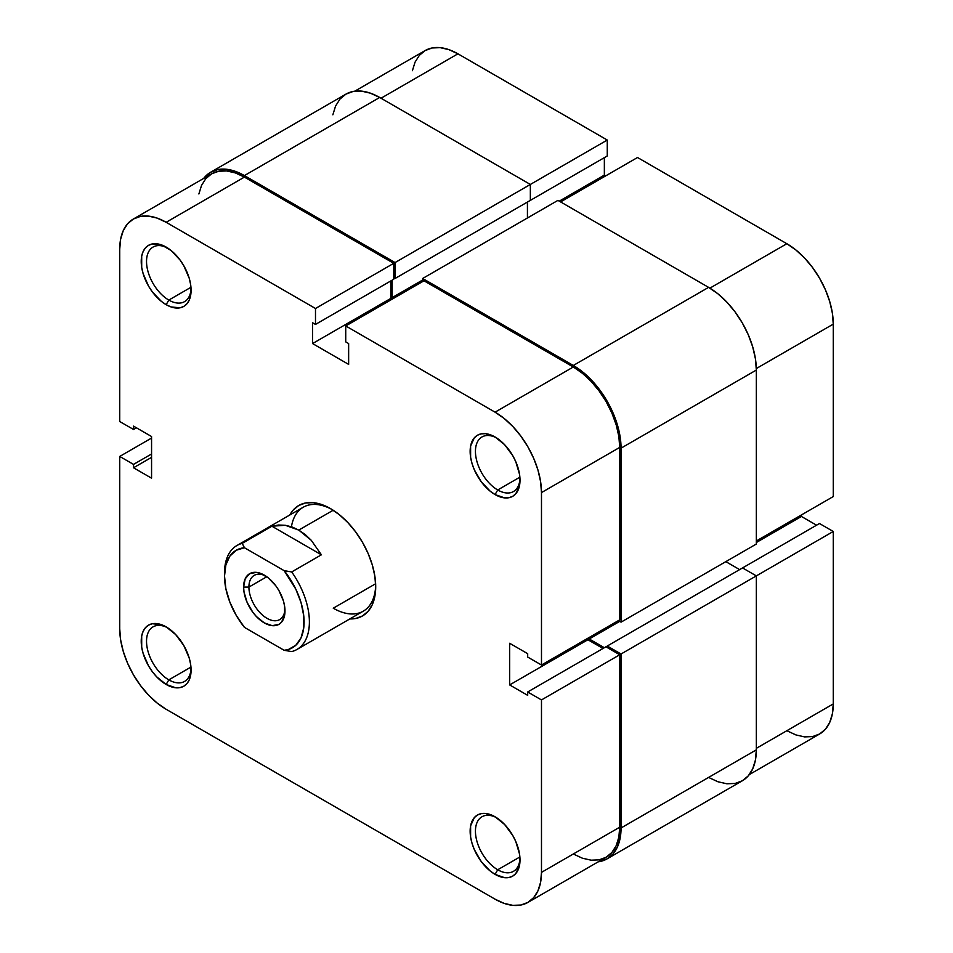 <?xml version="1.0" encoding="UTF-8"?>
<svg xmlns="http://www.w3.org/2000/svg" width="953" height="953" viewBox="0 0 953 953"><rect width="100%" height="100%" fill="white"/><g stroke="black" fill="none" stroke-linecap="round" stroke-linejoin="round"><path stroke-width="1.43" d="M332.859 114.813L335.575 106.033L339.983 99.052L345.927 94.133L353.158 91.452L361.413 91.119L370.372 93.156L379.687 97.468L530.344 184.453L530.344 200.38L395.066 278.49L395.066 262.563L530.344 184.453L379.687 97.468L244.409 175.578L379.687 97.468A67.52 38.99 -120 0 0 345.927 94.133L210.649 172.231L203.68 178.414A67.52 38.99 60 0 1 210.649 172.231A67.52 38.99 60 0 1 244.409 175.578L395.066 262.563L607.264 140.043L457.928 53.821L381.009 98.242L457.928 53.821L448.875 49.627L440.167 47.65L432.138 47.972L425.109 50.58L419.332 55.369L415.043 62.159L412.411 70.689M833.267 496.561L833.267 324.127L756.325 368.537L833.267 324.127L832.374 313.144L829.729 301.565L825.441 289.831L819.663 278.371L812.635 267.638L804.606 258.06L795.898 249.984L786.844 243.718L637.509 157.507L560.59 201.917L637.509 157.507L786.844 243.718L709.902 288.14L786.844 243.718A65.65 37.906 -120 0 1 833.267 324.127L833.267 496.561L756.337 540.97L833.267 496.561M210.649 172.231L217.88 169.551L226.135 169.217L235.093 171.254L244.409 175.578L395.066 262.563L395.066 278.49L393.744 277.716L395.066 278.49L530.344 200.38L530.344 184.453L607.264 140.043L607.264 155.97L529.022 201.143L607.264 155.97L607.264 140.043L457.928 53.821A65.65 37.906 -120 0 0 425.109 50.569L354.766 91.19M786.844 730.713L795.898 734.918L804.606 736.895L812.635 736.574L819.663 733.965L825.441 729.176L829.729 722.386L832.374 713.857L833.267 703.922L833.267 531.476L819.473 523.519L742.542 567.928L819.473 523.519L833.267 531.476L756.337 575.886L742.542 567.928L607.264 646.027L742.542 567.928L756.337 575.886L621.058 653.996L756.337 575.886L756.337 749.856L756.337 575.886L833.267 531.476L833.267 703.922L756.337 748.331L833.267 703.922A65.65 37.906 -120 0 1 819.663 733.965L749.32 774.586M816.554 525.198L801.437 516.466L801.437 514.942L801.437 516.466L756.337 542.507L801.437 516.466L816.554 525.198M605.679 175.876L604.357 175.114L604.357 157.65L604.357 175.114L559.256 201.143L604.357 175.114L605.679 175.876M527.426 202.072L527.426 217.999L527.426 202.072M422.655 280.015L392.148 297.622L392.148 280.17L392.148 297.622L393.47 298.396L392.148 297.622L422.655 280.015M422.655 281.552L422.655 278.479L557.934 200.38L422.655 278.479L573.313 365.464L708.591 287.365L557.934 200.38L708.591 287.365L573.313 365.464A67.52 38.99 60 0 1 621.058 448.16L756.337 370.062A67.52 38.99 -120 0 0 708.591 287.365L717.907 293.798L726.865 302.113L735.12 311.976L742.351 323.007L748.296 334.789L752.703 346.868L755.419 358.781L756.337 370.062L621.058 448.16L621.058 622.142L756.337 544.032L756.337 370.062L756.337 544.032L621.058 622.142L618.414 620.606L621.058 622.142L621.058 448.16L620.141 436.879L617.425 424.967L613.017 412.887L607.073 401.106L599.842 390.075L591.587 380.211L582.628 371.908L573.313 365.464L422.655 278.479L422.655 281.552M589.228 637.45L589.228 638.986L619.736 621.368L589.228 638.986L604.357 647.718L589.228 638.986L589.228 637.45M739.635 569.608L725.841 561.651L739.635 569.608M607.264 647.563L607.264 646.027L621.058 653.996L621.058 827.966L756.337 749.856L621.058 827.966A67.52 38.99 60 0 1 607.073 858.867A67.52 38.99 60 0 1 598.234 861.81L607.073 858.867L613.017 853.948L617.425 846.967L620.141 838.187L621.058 827.966L621.058 653.996L607.264 646.027L607.264 647.563M607.073 858.867L742.351 780.769A67.52 38.99 -120 0 0 756.337 749.856L755.419 760.089L752.703 768.857L748.296 775.849L742.351 780.769L735.12 783.449L726.865 783.783L717.907 781.746L708.591 777.422M497.716 869.767A31.509 18.19 -120 0 0 519.969 858.379A31.509 18.19 60 0 1 513.476 871.328A31.509 18.19 60 0 1 497.716 869.767L519.873 856.985L497.716 869.767A31.509 18.19 60 0 1 477.131 841.999A31.509 18.19 60 0 1 481.968 816.757A31.509 18.19 60 0 1 496.43 817.614A31.509 18.19 -120 0 0 475.452 831.933A31.509 18.19 -120 0 0 497.716 869.767L495.072 874.366L497.716 869.767M495.072 816.781L495.072 816.781A35.261 20.358 60 0 1 520.004 859.963A35.261 20.358 60 0 1 495.072 874.366L504.613 877.677L508.926 877.51L512.702 876.117L515.799 873.544L519.528 865.312L519.528 854.079L515.799 841.547L512.702 835.4L504.613 824.488L495.072 816.781L485.53 813.469L481.217 813.636L477.441 815.041L474.332 817.614L470.615 825.834L470.615 837.068L472.033 843.298L474.332 849.6L481.217 861.512L490.199 871.006L495.072 874.366A35.261 20.358 60 0 1 470.139 831.183A35.261 20.358 60 0 1 495.072 816.781L495.072 816.781M497.716 489.973A31.509 18.19 -120 0 0 519.969 478.573A31.509 18.19 60 0 1 513.476 491.534A31.509 18.19 60 0 1 497.716 489.973L519.873 477.179L497.716 489.973A31.509 18.19 60 0 1 477.131 462.205A31.509 18.19 60 0 1 481.968 436.962A31.509 18.19 60 0 1 496.43 437.82A31.509 18.19 -120 0 0 475.452 452.127A31.509 18.19 -120 0 0 497.716 489.973L495.072 494.571L497.716 489.973M495.072 436.986L495.072 436.986A35.261 20.358 60 0 1 520.004 480.169A35.261 20.358 60 0 1 495.072 494.571L504.613 497.883L508.926 497.716L512.702 496.31L515.799 493.737L519.528 485.518L519.528 474.284L515.799 461.752L512.702 455.594L504.613 444.682L495.072 436.986L485.53 433.675L481.217 433.841L477.441 435.235L474.332 437.808L470.615 446.04L470.615 457.273L472.033 463.492L474.332 469.805L481.217 481.718L490.199 491.212L495.072 494.571A35.261 20.358 60 0 1 470.139 451.377A35.261 20.358 60 0 1 495.072 436.986L495.072 436.986M168.812 300.076A31.509 18.19 -120 0 0 191.053 288.676A31.509 18.19 60 0 1 184.56 301.636A31.509 18.19 60 0 1 168.812 300.076L190.957 287.294L168.812 300.076A31.509 18.19 60 0 1 148.227 272.308A31.509 18.19 60 0 1 153.052 247.065A31.509 18.19 60 0 1 167.525 247.923A31.509 18.19 -120 0 0 146.536 262.242A31.509 18.19 -120 0 0 168.812 300.076L166.156 304.674L168.812 300.076M166.156 247.089L166.156 247.089A35.261 20.358 60 0 1 191.088 290.272A35.261 20.358 60 0 1 166.156 304.674L171.016 306.926L180.01 307.819L183.786 306.413L186.883 303.852L189.194 300.195L190.612 295.621L190.612 284.387L189.194 278.169L183.786 265.708L180.01 259.943L171.016 250.448L161.295 244.838L152.301 243.944L148.525 245.35L145.428 247.923L143.117 251.568L141.699 256.143L141.699 267.376L143.117 273.594L148.525 286.067L152.301 291.821L161.295 301.315L166.156 304.674A35.261 20.358 60 0 1 141.223 261.491A35.261 20.358 60 0 1 166.156 247.089L166.156 247.089M168.812 679.87A31.509 18.19 -120 0 0 191.053 668.482A31.509 18.19 60 0 1 184.56 681.431A31.509 18.19 60 0 1 168.812 679.87L190.957 667.088L168.812 679.87A31.509 18.19 60 0 1 148.227 652.102A31.509 18.19 60 0 1 153.052 626.86A31.509 18.19 60 0 1 167.525 627.717A31.509 18.19 -120 0 0 146.536 642.036A31.509 18.19 -120 0 0 168.812 679.87L166.156 684.468L168.812 679.87M166.156 626.883L166.156 626.883A35.261 20.358 60 0 1 191.088 670.078A35.261 20.358 60 0 1 166.156 684.468L175.697 687.792L180.01 687.613L183.786 686.22L186.883 683.646L189.194 680.001L190.612 675.415L190.612 664.181L189.194 657.963L183.786 645.503L175.697 634.591L166.156 626.883L161.295 624.632L152.301 623.738L148.525 625.144L145.428 627.717L143.117 631.362L141.699 635.937L141.699 647.182L143.117 653.401L148.525 665.861L152.301 671.615L156.614 676.773L166.156 684.468A35.261 20.358 60 0 1 141.223 641.286A35.261 20.358 60 0 1 166.156 626.883L166.156 626.883M333.264 608.205A60.015 34.653 -120 0 0 375.685 585.202A60.015 34.653 60 0 1 363.272 611.171A60.015 34.653 60 0 1 333.264 608.205L375.625 583.748L333.264 608.205M330.608 508.664L330.608 508.664A63.768 36.822 60 0 1 375.708 586.762A63.768 36.822 60 0 1 349.846 618.926L355.66 618.485L362.497 615.96L368.108 611.302L372.278 604.702L374.839 596.423L375.708 586.762L374.839 576.1L372.278 564.855L368.108 553.443L362.497 542.317L355.66 531.893L347.869 522.589L339.411 514.739L330.608 508.664L321.816 504.578L313.358 502.66L305.556 502.97L298.73 505.495L293.119 510.153L289.831 514.965A63.768 36.822 60 0 1 330.608 508.664L330.608 508.664M573.313 853.995L582.378 858.2L591.086 860.178L599.103 859.856L606.144 857.247L611.909 852.458L616.198 845.668L618.842 837.139L619.736 827.192L619.736 654.759L541.483 699.931L619.736 654.759L619.736 827.192L541.483 872.376L541.483 699.931L541.483 872.376L540.589 882.311L537.957 890.841L533.668 897.631L527.891 902.42L520.862 905.028L512.833 905.35L504.125 903.373L495.072 899.179L166.156 709.282L157.102 703.016L148.394 694.94L140.365 685.362L133.337 674.629L127.559 663.169L123.271 651.435L120.626 639.856L119.733 628.873L119.733 456.439L133.527 464.397L133.527 467.768L151.563 478.18L151.563 436.534L133.527 426.122L133.527 429.481L119.733 421.524L119.733 249.078L120.626 239.143L123.271 230.614L127.559 223.824L133.337 219.035L140.365 216.426L148.394 216.105L157.102 218.082L166.156 222.287L315.491 308.498L315.491 324.425L312.572 322.745L312.572 343.568L348.643 364.391L348.643 343.568L345.736 341.889L345.736 325.962L495.072 412.172L573.313 367L423.978 280.778L345.736 325.962L495.072 412.172L504.125 418.438L512.833 426.515L520.862 436.105L527.891 446.826L533.668 458.286L537.957 470.02L540.589 481.61L541.483 492.582L541.483 665.015L527.688 657.058L527.688 653.687L509.652 643.275L509.652 684.921L527.688 695.345L527.688 691.973L541.483 699.931L527.688 691.973L605.941 646.789L619.736 654.759L605.941 646.789L527.688 691.973L527.688 695.345L509.652 684.921L587.906 639.749L587.906 638.212L587.906 639.749L603.023 648.481L587.906 639.749L509.652 684.921L509.652 643.275L527.688 653.687L527.688 657.058L541.483 665.015L541.483 492.582L619.736 447.398L618.842 436.426L616.198 424.847L611.909 413.102L606.144 401.654L599.103 390.921L591.086 381.331L582.378 373.254L573.313 367L423.978 280.778L345.736 325.962L345.736 341.889L348.643 343.568L348.643 364.391L312.572 343.568L390.825 298.396L390.825 280.932L390.825 298.396L392.148 299.159L390.825 298.396L312.572 343.568L312.572 322.745L315.491 324.425L393.744 279.253L393.744 263.326L244.409 177.103L235.343 172.91L226.635 170.932L218.618 171.254L211.578 173.851L205.812 178.64L201.524 185.43L198.879 193.959M224.527 574.552A60.015 34.653 60 0 1 236.94 545.509L303.257 507.222A60.015 34.653 60 0 1 331.954 509.462A60.015 34.653 -120 0 0 291.439 526.759M619.736 619.843L619.736 447.398L619.736 619.843L541.483 665.015L619.736 619.843M527.891 902.431L606.144 857.247A65.65 37.906 -120 0 0 619.736 827.192L541.483 872.376A65.65 37.906 60 0 1 527.891 902.431A65.65 37.906 60 0 1 495.072 899.179L166.156 709.282A65.65 37.906 60 0 1 119.733 628.873L119.733 456.439L133.527 464.397L151.563 453.985L133.527 464.397L133.527 467.768L151.563 457.357L133.527 467.768L151.563 478.18L151.563 436.534L133.527 426.122L133.527 429.481L136.446 427.802L133.527 429.481L119.733 421.524L119.733 249.078A65.65 37.906 60 0 1 133.337 219.035A65.65 37.906 60 0 1 166.156 222.287L315.491 308.498L393.744 263.326L244.409 177.103L166.156 222.287L244.409 177.103A65.65 37.906 -120 0 0 211.578 173.851L133.337 219.035M119.733 456.439L151.563 438.058L119.733 456.439M315.491 308.498L393.744 263.326L393.744 279.253L315.491 324.425L315.491 308.498M541.483 492.582L619.736 447.398A65.65 37.906 -120 0 0 573.313 367L495.072 412.172A65.65 37.906 60 0 1 541.483 492.582M248.912 587.072A25.505 14.724 -120 0 0 266.316 617.925A25.505 14.724 -120 0 0 284.947 609.348A25.505 14.724 60 0 1 279.705 619.569A25.505 14.724 60 0 1 260.05 612.743A25.505 14.724 60 0 1 248.912 587.072L266.804 576.744L248.912 587.072A25.505 14.724 60 0 1 254.201 575.386A25.505 14.724 60 0 1 265.673 575.969A25.505 14.724 -120 0 0 248.912 587.072L243.611 587.072L248.912 587.072M284.983 610.956A29.257 16.892 60 0 1 264.303 622.905A29.257 16.892 60 0 1 243.611 587.072L244.004 591.956L247.101 602.356L252.807 612.243L256.381 616.52L264.303 622.905L272.213 625.656L278.931 624.358L281.504 622.214L284.59 615.388L284.59 606.072L283.41 600.902L278.931 590.562L275.798 585.785L268.341 577.911L260.264 573.253L256.381 572.372L249.674 573.67L245.183 578.84L243.611 587.072A29.257 16.892 60 0 1 264.303 575.124A29.257 16.892 60 0 1 284.983 610.956M236.94 545.509A60.015 34.653 60 0 1 242.205 543.377L271.915 526.223L321.399 554.801L291.689 571.943A60.015 34.653 60 0 1 296.967 649.458A60.015 34.653 60 0 1 291.689 651.578A60.015 34.653 -120 0 0 291.689 571.943L284.149 570.656L295.847 589.228L301.053 602.63L303.745 615.781L303.745 627.789L301.053 637.831L295.847 645.229L288.485 649.458L284.149 650.291L244.444 627.372L236.189 615.304L229.852 602.129L225.873 588.728L224.515 576.041L225.873 564.926L229.852 556.135L236.189 550.262L244.444 547.737L284.149 570.656A56.263 32.485 60 0 1 304.09 621.987A56.263 32.485 60 0 1 284.149 650.291L291.689 651.578L284.149 650.291L244.444 627.372A56.263 32.485 60 0 1 224.515 576.041A56.263 32.485 60 0 1 244.444 547.737L242.205 543.377L271.915 526.223L285.245 525.27L298.777 530.094L311.238 540.268L321.399 554.801L291.689 571.943L284.149 570.656L244.444 547.737L242.205 543.377A60.015 34.653 -120 0 0 224.515 572.979L224.515 576.041M333.193 510.236L298.777 530.094L333.193 510.236M271.915 526.223L278.467 525.02L285.245 525.27L292.071 526.973L298.777 530.094L305.222 534.562L311.238 540.268L321.399 554.801L271.915 526.223M296.967 649.458L363.272 611.171"/></g></svg>
